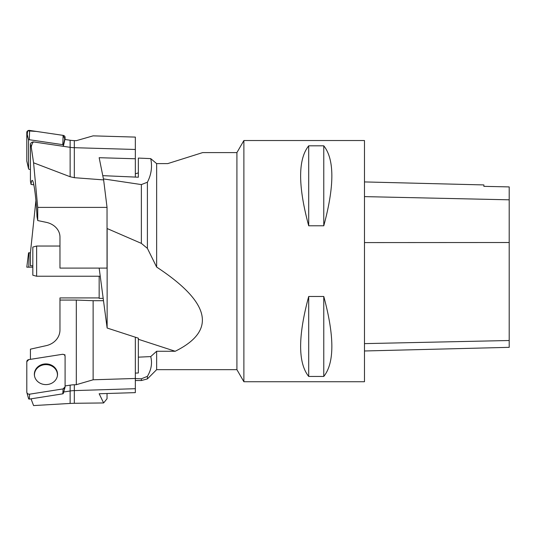 <?xml version="1.0" encoding="UTF-8"?>
<svg xmlns="http://www.w3.org/2000/svg" width="536" height="536" viewBox="0 0 536 536"><rect width="100%" height="100%" fill="white"/><g stroke="black" fill="none" stroke-linecap="round" stroke-linejoin="round"><path stroke-width="0.8" d="M135.34 378.604L141.37 378.791L141.37 380.527L135.34 380.527M141.37 378.791L147.4 376.352L147.4 378.912L141.37 380.527M147.4 376.352C151.32 369.713 152.425 363.127 150.723 356.587L156.639 351.268L156.639 369.673L147.4 378.912M103.428 178.91L141.37 184.578L147.4 182.233L147.4 248.369L156.639 267.062C210.648 302.599 216.832 330.665 175.205 351.268L156.639 351.268M156.639 369.673L236.919 369.673L236.919 152.593L202.668 152.593L167.721 163.614L156.639 163.614L156.639 267.062M156.639 163.614L150.723 158.623C152.432 166.716 151.32 174.582 147.4 182.233M141.37 184.578L141.37 243.384L147.4 248.369M99.16 268.101L107.133 328.025L107.133 228.537L141.37 243.384M236.919 152.593L243.88 140.532L243.88 381.733L236.919 369.673M135.34 173.825L138.355 172.873L138.355 177.215L102.771 175.654M150.723 158.623L138.355 158.08L138.355 177.215M107.133 328.025L138.355 338.183L138.355 372.969L135.34 373.11M103.093 298.371L99.16 298.371L99.16 276.234M150.723 356.587L138.355 357.164M138.355 339.275L175.205 351.268M364.48 350.98L509.2 347.341L509.2 186.91L483.874 186.347L483.874 184.927L364.48 181.925M243.88 381.733L364.48 381.733L364.48 140.532L243.88 140.532M308.703 145.826C297.942 159.306 297.942 185.965 308.703 225.797L323.778 225.797C334.538 185.965 334.538 159.306 323.778 145.826L308.703 145.826L308.703 225.797M308.703 296.468C297.942 336.307 297.942 362.966 308.703 376.44L323.778 376.44C334.538 362.966 334.538 336.307 323.778 296.468L308.703 296.468L308.703 376.44M323.778 376.44L323.778 296.468M323.778 225.797L323.778 145.826M36.629 276.234L32.83 275.216L32.83 247.056L36.629 246.037L36.629 276.234L100.078 276.234M30.418 144.412L31.242 147.005C31.966 143.735 32.843 142.053 33.868 141.973A3.015 2.526 180 0 0 30.418 144.412L30.418 181.101L31.034 184.424C31.302 181.771 31.684 180.431 32.16 180.404C33.775 179.915 36.234 198.313 37.004 216.685L37.721 220.557L37.721 207.399L33.58 162.803L31.242 147.005M37.721 207.399L107.039 207.399L103.629 179.902L99.16 157.705L135.34 158.763L135.34 137.095L93.13 135.856L76.306 140.673L74.323 140.613A30.15 25.259 180 0 1 70.136 140.244L64.923 139.474L63.328 146.321L33.868 141.973M33.58 162.803L70.136 176.739L70.136 147.326L63.328 146.321L63.328 145.189A0.63 0.529 180 0 0 62.806 144.666L29.306 139.722A0.63 0.529 180 0 0 28.562 140.238L28.562 168.739A0.63 0.529 180 0 0 29.085 169.255L30.418 169.456M74.323 140.613L74.323 177.691L70.136 176.739M74.323 177.691L103.629 179.902M37.721 220.557L46.25 222.34A18.09 15.155 -0 0 1 59.965 237.046L59.965 268.101L107.039 268.101L107.039 207.399M135.34 149.477L74.323 147.695A30.15 25.259 -0 0 1 70.136 147.326L70.136 140.244M135.34 158.763L135.34 177.088M33.835 184.82L31.034 184.424M28.576 168.84L26.84 161.276A2.392 2.003 -0 0 1 26.8 160.901L26.8 132.399A2.392 2.003 -0 0 1 29.607 130.422L63.114 135.374A2.392 2.003 -0 0 1 65.091 137.343L65.091 139.501L63.101 135.367L36.441 131.434L27.651 130.864L26.8 138.221L26.8 160.901L28.562 168.739M31.128 398.817L31.242 399.407L31.577 398.744M63.704 392.004L70.136 390.992L70.136 403.434L33.58 405.578L31.242 399.407M30.418 359.348L30.418 349.164L46.25 345.64A18.09 16.147 -0 0 0 59.965 329.968L59.965 297.916L99.16 297.916M59.965 300.066L76.306 300.066L76.306 384.694L74.323 384.754A30.15 26.914 180 0 0 70.136 385.15L65.091 385.94M64.923 355.643L64.923 354.698L64.24 354.805M74.323 384.754L74.323 403.286L70.136 403.434M107.039 393.511L107.039 398.724L103.629 402.951L99.16 393.752L135.34 392.627L135.34 337.204M74.323 403.286L103.629 402.951M135.34 388.701L74.323 390.603A30.15 26.914 -0 0 0 70.136 390.992L70.136 385.15M135.34 378.47L93.13 379.79L93.13 300.696L103.408 300.696M76.306 384.694L93.13 379.79M76.306 300.066L93.13 300.696M34.518 375.997A11.497 10.264 180 0 1 34.451 374.878A11.497 10.264 180 0 1 41.084 365.579A11.497 10.264 180 0 1 53.332 367.019A11.497 10.264 180 0 1 57.372 375.997M64.923 354.698L64.776 355.375M63.328 393.277A0.63 0.563 180 0 1 62.806 393.833L29.306 399.106A0.63 0.563 180 0 1 28.562 398.55M62.283 354.33L28.777 359.602A2.392 2.137 -0 0 0 26.8 361.706L26.8 392.077A2.392 2.137 -0 0 0 29.607 394.181L63.114 388.908A2.392 2.137 -0 0 0 65.091 386.804L65.091 356.433A2.392 2.137 -0 0 0 62.283 354.33M38.492 382.181A11.591 10.345 0 0 0 50.103 383.917A11.591 10.345 0 0 0 57.426 375.689A11.591 10.345 0 0 0 53.399 366.329A11.591 10.345 0 0 0 40.327 365.204A11.591 10.345 0 0 0 34.465 375.689A11.591 10.345 0 0 0 38.492 382.181M35.912 200.524L30.418 252.811L30.418 265.776L32.83 265.776M29.085 252.804L28.777 267.163L32.83 267.163L26.8 267.163L28.562 252.804L30.418 252.804M63.101 388.908L65.091 386.791L65.091 356.447C64.869 354.973 63.931 354.269 62.27 354.336L28.79 359.602L26.8 361.72L26.8 392.064C27.021 393.538 27.959 394.241 29.621 394.174L63.101 388.908L62.806 393.833M509.2 340.514L364.48 343.623M509.2 242.52L364.48 242.587M509.2 199.814L364.48 196.618M28.562 140.238L26.8 132.399M62.806 144.666L63.114 135.374M29.607 130.422L29.306 139.722M65.091 137.343L63.328 145.189M29.607 394.181L29.306 399.106M36.629 246.037L59.965 246.037M63.308 393.411L65.017 387.32M28.582 398.683L26.874 392.593"/></g></svg>
